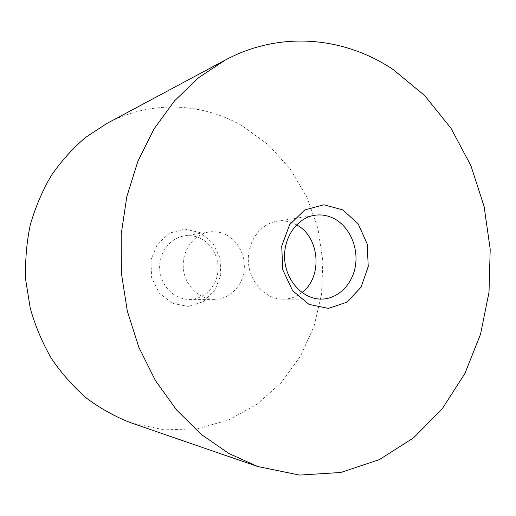 <?xml version="1.0" encoding="UTF-8"?>
<svg xmlns="http://www.w3.org/2000/svg" width="516" height="516" viewBox="0 0 516 516"><rect width="100%" height="100%" fill="white"/><g stroke="black" fill="none" stroke-linecap="round" stroke-linejoin="round"><path stroke-width="0.39" stroke-dasharray="2.58 1.94" d="M296.519 224.853L296.029 224.589C289.934 221.383 283.561 220.274 276.924 221.254C259.967 223.763 246.732 242.63 248.441 262.747C249.95 282.891 266.017 299.409 283.155 299.19C290.063 299.099 296.319 296.874 301.925 292.52M130.819 422.765L164.12 429.886L197.331 428.764L228.833 419.908L257.226 404.125L281.413 382.459L300.551 356.085L314.057 326.241L321.552 294.191L322.848 261.219L317.953 228.569L307.026 197.493L290.392 169.222L268.565 144.957L242.281 125.859C202.291 102.645 150.543 99.949 106.883 123.459M200.285 232.658L184.87 229.078L169.512 233.142L157.322 244.223L150.885 260.174L151.62 277.724L159.373 293.191L172.467 303.408L188.147 306.394L203.24 301.718L214.83 290.482L220.784 274.944L220.055 258.071L212.785 243.017L200.285 232.658M200.718 238.515C195.467 235.935 189.985 235.07 184.27 235.922C169.687 238.095 158.335 253.511 159.728 269.842C160.947 286.187 174.608 299.603 189.353 299.435C202.911 299.422 215.004 288.392 217.559 274.19C220.19 260 212.998 244.616 200.718 238.515M226.156 234.799C220.667 232.052 214.933 231.123 208.961 232.013C193.713 234.283 181.832 250.621 183.309 267.959C184.605 285.309 198.931 299.551 214.346 299.37C228.53 299.351 241.14 287.664 243.784 272.622C246.513 257.6 238.992 241.288 226.156 234.799M314.618 215.288L276.924 221.254M321.326 299.093L283.155 299.19M208.961 232.013L184.27 235.922M214.346 299.37L189.353 299.435"/><path stroke-width="0.77" d="M301.925 292.52C323.048 277.131 319.817 236.689 296.519 224.853M334.697 218.939C328.292 215.475 321.603 214.256 314.618 215.288C296.797 217.913 282.878 238.173 284.716 259.851C286.348 281.543 303.311 299.332 321.326 299.093C337.896 299.061 352.447 284.568 355.408 265.966C358.465 247.377 349.674 227.15 334.697 218.939M342.766 209.857L323.745 204.794L304.743 209.973L289.644 224.679L281.723 246.087L282.774 269.758L292.591 290.65L308.987 304.408L328.44 308.4L346.991 302.131L361.09 287.141L368.231 266.469L367.192 243.997L358.175 223.867L342.766 209.857M392.953 69.383C344.54 37.049 280.614 30.315 225.202 60.095L198.537 77.748L174.531 100.846L154.058 128.89L137.92 161.153L126.801 196.699L121.183 234.374L121.35 272.912L127.31 310.993L138.843 347.294L155.471 380.615L176.53 409.91L201.201 434.343L228.569 453.332L257.703 466.522L299.609 475.081L340.818 472.475L379.344 459.621L413.606 437.813L442.399 408.575L464.897 373.507L480.544 334.207L489.02 292.256L490.2 249.183L484.105 206.497L470.915 165.681L450.945 128.22L424.713 95.621L392.953 69.383M225.202 60.095L106.883 123.459L85.927 137.159C72.898 148.195 61.346 160.998 51.278 175.582C42.235 191.023 35.204 207.6 30.192 225.311C26.439 243.442 24.981 261.857 25.806 280.556L30.231 308.091C35.282 326.015 42.383 342.869 51.536 358.659C61.727 373.61 73.433 386.813 86.662 398.268C100.556 408.569 115.274 416.741 130.819 422.765L257.703 466.522"/></g></svg>
